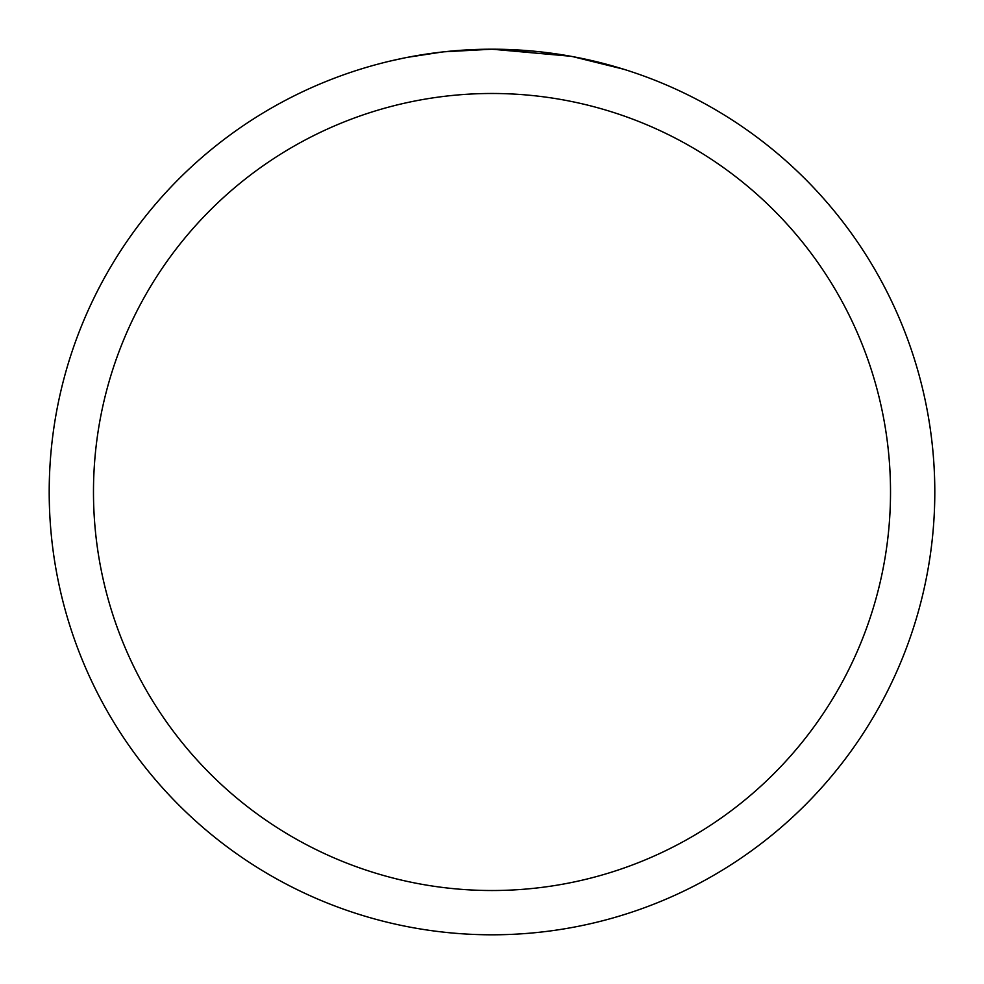 <?xml version="1.0" encoding="UTF-8"?>
<svg xmlns="http://www.w3.org/2000/svg" width="984" height="984" viewBox="0 0 984 984"><rect width="100%" height="100%" fill="white"/><g stroke="black" fill="none" stroke-linecap="round" stroke-linejoin="round"><path stroke-width="1.48" d="M570.659 56.248L492 49.2L532.947 51.094M539.207 51.721L548.395 52.804M492 49.2A442.8 442.8 0 0 1 934.8 492A442.8 442.8 0 0 1 492 934.8A442.8 442.8 0 0 1 49.2 492A442.8 442.8 0 0 1 492 49.2L444.141 51.795L480.34 49.348M572.75 56.629L623.585 69.2M492 93.48A398.52 398.52 0 0 1 890.52 492A398.52 398.52 0 0 1 492 890.52A398.52 398.52 0 0 1 93.48 492A398.52 398.52 0 0 1 492 93.48M442.062 52.029L407.794 57.281M390.144 61.069L404.498 57.933"/></g></svg>
